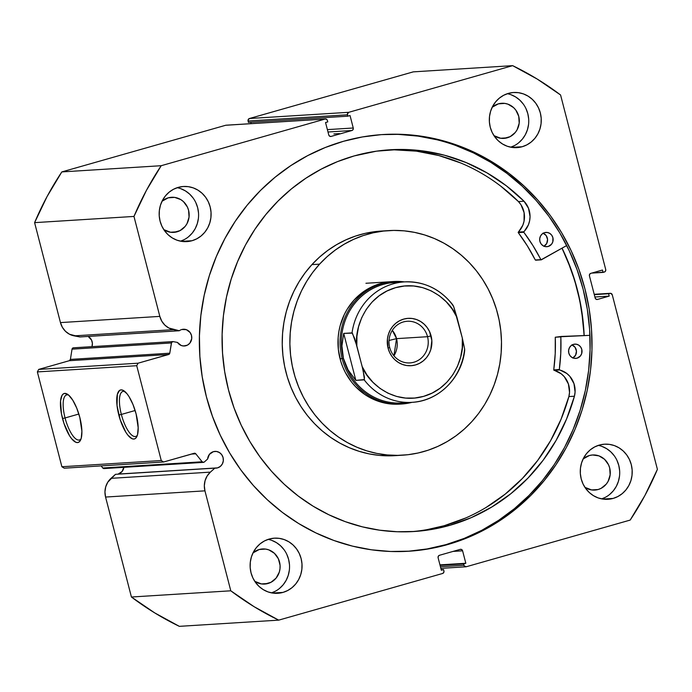 <?xml version="1.0" encoding="UTF-8"?>
<svg xmlns="http://www.w3.org/2000/svg" width="692" height="692" viewBox="0 0 692 692"><rect width="100%" height="100%" fill="white"/><g stroke="black" fill="none" stroke-linecap="round" stroke-linejoin="round"><path stroke-width="1.04" d="M123.937 467.074L122.077 471.512L118.202 474.072A8.39 7.889 -93.6 0 1 117.77 474.184A8.39 7.889 86.4 0 0 118.202 474.072L217.573 467.87L220.324 466.425L222.34 463.96L223.308 460.863L223.083 457.602L221.708 454.67L219.373 452.507L216.458 451.452L213.387 451.668A8.39 7.889 -93.6 0 0 207.617 459.03L204.313 461.997A1.635 1.54 -93.6 0 1 203.725 462.317A1.635 1.54 86.4 0 0 204.313 461.997L207.617 459.03L209.399 454.367L213.387 451.668A8.39 7.889 -93.6 0 1 214.952 451.392A8.39 7.889 -93.6 0 1 223.257 458.433A8.39 7.889 -93.6 0 1 217.573 467.87L118.202 474.072A8.39 7.889 86.4 0 0 123.903 467.342M597.144 299.506A2.041 1.92 -93.6 0 0 597.525 299.437L609.211 296.107L594.904 297.006L609.211 296.107L608.597 293.737L594.29 294.636L609.894 293.373L594.22 294.351L609.894 293.373A2.041 1.92 -93.6 0 1 612.264 294.818L657.4 469.358A304.791 286.592 -93.6 0 1 630.178 520.081L466.322 566.731A2.041 1.92 -93.6 0 1 463.951 565.278L463.597 563.902L440.077 565.364L463.597 563.902L465.82 563.262L439.956 564.88L465.82 563.262L462.602 550.815L453.052 551.412L462.602 550.815A2.041 1.92 -93.6 0 0 460.232 549.37L439.463 555.287A2.041 1.92 -93.6 0 0 438.114 557.787L441.34 570.234L443.563 569.602L441.211 569.75L443.563 569.602L443.918 570.986A2.041 1.92 -93.6 0 1 442.577 573.486L278.72 620.136L179.349 626.346A304.791 286.592 86.4 0 1 131.419 597.014L230.791 590.804L254.102 606.694L278.72 620.136A304.791 286.592 -93.6 0 1 230.791 590.804L204.944 490.844L105.573 497.055L204.944 490.844L230.791 590.804L131.419 597.014L105.573 497.055A18.269 17.179 86.4 0 1 110.997 478.345L210.368 472.134L207.15 475.975L205.083 480.629L204.33 485.723L204.944 490.844A18.269 17.179 -93.6 0 1 210.368 472.134L110.997 478.345L115.477 474.331L214.849 468.121L210.368 472.134L214.849 468.121A8.39 7.889 -93.6 0 0 217.573 467.87A8.39 7.889 -93.6 0 1 215.999 468.138A8.39 7.889 -93.6 0 1 214.849 468.121L115.477 474.331L107.779 482.186L105.712 486.839L104.95 491.934L105.573 497.055L131.419 597.014L154.731 612.904L179.349 626.346L278.72 620.136L442.577 573.486L443.736 572.535L443.918 570.986L443.563 569.602L441.34 570.234L438.114 557.787L438.304 556.238L439.463 555.287L460.232 549.37L461.694 549.578L462.602 550.815L465.82 563.262L463.597 563.902L464.289 565.995L466.322 566.731L630.178 520.081L644.944 495.429L657.4 469.358L612.264 294.818L610.647 293.322L608.597 293.737L609.211 296.107L597.525 299.437L596.063 299.229L595.155 297.993L589.437 275.857L589.619 274.309L590.778 273.357L602.464 270.027L603.078 272.406L604.375 272.034L605.535 271.082L605.716 269.525L560.581 94.986L537.269 79.096L512.651 65.654L348.794 112.303L347.401 114.007L347.808 116.187L350.04 115.555L353.257 128.003L353.076 129.56L351.908 130.511L331.139 136.419L329.677 136.22L328.769 134.975L325.551 122.527L327.774 121.896L327.42 120.512L326.512 119.266L325.058 119.059L161.193 165.708L146.427 190.361L133.971 216.432L159.826 316.391L161.764 321.14L164.869 325.128L168.9 328.043L179.323 330.741A8.39 7.889 -93.6 0 1 181.797 329.513A8.39 7.889 -93.6 0 1 183.371 329.245A8.39 7.889 -93.6 0 1 191.667 336.286A8.39 7.889 -93.6 0 1 185.984 345.715L182.818 345.913L185.984 345.715A8.39 7.889 -93.6 0 1 184.409 345.991A8.39 7.889 -93.6 0 1 177.463 342.428L173.182 341.623L171.616 342.35L169.774 353.197L169.064 354.313L138.08 363.196L136.731 365.705L161.262 460.543L163.623 461.988L194.642 453.225L195.793 453.814L202.142 461.789L203.725 462.317A1.635 1.54 -93.6 0 1 202.142 461.789L195.793 453.814L191.381 454.082L195.793 453.814A1.635 1.54 -93.6 0 0 194.21 453.277L163.623 461.988L64.252 468.199L61.891 466.745L64.252 468.199L163.623 461.988L161.262 460.543L136.731 365.705L37.359 371.915L61.891 466.745L161.262 460.543L61.891 466.745L37.359 371.915L38.7 369.407L37.359 371.915L136.731 365.705L138.08 363.196L168.666 354.494L69.286 360.705L38.7 369.407L138.08 363.196L38.7 369.407L69.286 360.705A1.635 1.54 86.4 0 0 70.402 359.407L69.286 360.705L168.666 354.494A1.635 1.54 -93.6 0 0 169.774 353.197L70.402 359.407L72.029 349.157L70.402 359.407L169.774 353.197L171.408 342.947A1.635 1.54 -93.6 0 1 173.182 341.623L177.463 342.428L181.243 345.498L183.605 345.991L187.428 345.144L189.859 343.154L191.719 338.717L191.494 335.456L190.118 332.515L186.373 329.677L181.797 329.513A8.39 7.889 -93.6 0 0 179.323 330.741L79.952 336.952L179.323 330.741L173.519 329.651A18.269 17.179 -93.6 0 1 159.826 316.391L60.455 322.593L62.392 327.342L65.498 331.338L69.52 334.253L79.952 336.952L74.148 335.862L173.519 329.651L74.148 335.862A18.269 17.179 86.4 0 1 60.455 322.593L34.6 222.642L60.455 322.593L159.826 316.391L133.971 216.432A304.791 286.592 -93.6 0 1 161.193 165.708L61.822 171.919L47.056 196.571L34.6 222.642L133.971 216.432L34.6 222.642A304.791 286.592 86.4 0 1 61.822 171.919L225.678 125.269L61.822 171.919L161.193 165.708L325.058 119.059A2.041 1.92 -93.6 0 1 327.42 120.512L327.774 121.896L325.551 122.527L328.769 134.975A2.041 1.92 -93.6 0 0 330.75 136.488L330.715 136.488A2.041 1.92 -93.6 0 0 331.139 136.419L351.908 130.511L327.999 131.999L351.908 130.511A2.041 1.92 -93.6 0 0 353.257 128.003L327.385 129.62L353.257 128.003L350.04 115.555L347.808 116.187L248.437 122.397L347.808 116.187L347.453 114.803A2.041 1.92 -93.6 0 1 348.794 112.303L249.423 118.514L248.021 120.218L248.437 122.397L248.082 121.014L347.453 114.803L248.082 121.014A2.041 1.92 86.4 0 1 249.423 118.514L413.28 71.864L249.423 118.514L348.794 112.303L512.651 65.654A304.791 286.592 -93.6 0 1 560.581 94.986L605.716 269.525A2.041 1.92 -93.6 0 1 604.375 272.034L591.625 273.115L603.078 272.406L602.464 270.027L590.778 273.357A2.041 1.92 -93.6 0 0 589.437 275.857L595.155 297.993A2.041 1.92 -93.6 0 0 597.144 299.506L597.101 299.506M91.967 346.649A8.39 7.889 86.4 0 0 88.195 336.442L91.569 340.127L92.382 343.284L91.967 346.649M68.646 395.106A23.416 7.802 -105.9 0 0 65.065 417.951L62.514 418.522A25.457 8.486 74.1 0 1 67.531 394.258A25.457 8.486 74.1 0 1 79.814 417.44L81.89 431.194L81.258 438.131L80.35 440.493L79.087 441.998L77.521 442.577L75.713 442.205L71.648 438.728L69.546 435.752L63.924 423.314L61.441 413.721L60.55 400.979L61.977 395.478L63.24 393.973L64.806 393.393L68.603 395.063L72.781 400.218L76.725 408.072L79.814 417.44A25.457 8.486 74.1 0 1 80.575 440.069A25.457 8.486 74.1 0 1 62.514 418.522L65.065 417.951A23.416 7.802 74.1 0 1 66.614 394.942A23.416 7.802 74.1 0 1 68.646 395.106M124.941 391.585A23.416 7.802 -105.9 0 0 121.351 414.439L118.808 415.01A25.457 8.486 74.1 0 1 123.825 390.746A25.457 8.486 74.1 0 1 136.099 413.928L138.175 427.682L137.544 434.611L136.635 436.981L135.381 438.477L133.815 439.057L131.999 438.693L127.934 435.216L125.832 432.24L120.209 419.793L117.026 405.555L117.363 394.328L119.526 390.461L121.091 389.881L122.908 390.245L126.973 393.722L129.075 396.698L133.011 404.56L136.099 413.928A25.457 8.486 74.1 0 1 136.86 436.548A25.457 8.486 74.1 0 1 118.808 415.01L121.351 414.439A23.416 7.802 74.1 0 1 122.899 391.421A23.416 7.802 74.1 0 1 124.941 391.585M78.845 414.032L65.065 417.951L78.845 414.032M135.13 410.512L121.351 414.439L135.13 410.512M562.06 248.16A208.75 196.286 -93.6 0 1 584.178 335.568L581.522 309.514L577.327 289.49L571.307 269.984L562.06 248.16M407.77 551.299A208.75 196.286 86.4 0 0 445.951 544.639L447.828 544.526A208.75 196.286 -93.6 0 1 408.704 551.239A208.75 196.286 -93.6 0 1 202.099 376.128A208.75 196.286 -93.6 0 1 343.543 141.272L362.349 136.955L381.474 134.629L400.737 134.309L419.949 135.995L438.927 139.672L457.49 145.311L475.456 152.854L492.661 162.222L508.923 173.329L524.103 186.07L538.039 200.325L550.607 215.956L561.679 232.806L571.159 250.712L578.944 269.508L584.974 289.014L589.169 309.03L591.504 329.383L591.954 349.858L590.518 370.272L587.197 390.418L582.041 410.114L575.087 429.152L566.402 447.369L556.074 464.574L544.206 480.603L530.902 495.316L516.301 508.551L500.532 520.202L483.76 530.133L466.131 538.272L447.828 544.526L429.023 548.834L409.898 551.161L390.643 551.481L371.422 549.794L352.444 546.118L333.881 540.478L315.915 532.935L298.71 523.567L282.448 512.461L267.276 499.719L253.333 485.464L240.764 469.833L229.692 452.992L220.212 435.078L212.427 416.281L206.406 396.775L202.202 376.759L199.867 356.406L199.417 335.931L200.853 315.517L204.175 295.372L209.33 275.684L216.285 256.637L224.969 238.429L235.297 221.224L247.174 205.187L260.469 190.473L275.079 177.239L290.839 165.596L307.62 155.657L325.24 147.517L343.543 141.272A208.75 196.286 -93.6 0 1 382.667 134.551A208.75 196.286 -93.6 0 1 589.273 309.661A208.75 196.286 -93.6 0 1 447.828 544.526L445.951 544.639A208.75 196.286 86.4 0 0 587.473 310.275A208.75 196.286 86.4 0 0 381.733 134.611M605.379 497.297L601.659 498.88A27.611 25.967 86.4 0 0 619.651 470.906A27.611 25.967 86.4 0 0 598.312 445.388M613.138 498.422L602.715 499.07L613.138 498.422L608.121 499.295L603.035 499.114L598.061 497.885L593.416 495.645L589.255 492.488L585.743 488.535L583.027 483.942L581.202 478.873L580.337 473.536L580.467 468.121L581.591 462.853L583.659 457.922L586.591 453.528L590.285 449.826L594.592 446.971L599.341 445.068A27.611 25.967 -93.6 0 1 604.523 444.186A27.611 25.967 -93.6 0 1 631.848 467.351A27.611 25.967 -93.6 0 1 613.138 498.422A27.611 25.967 -93.6 0 1 607.965 499.304A27.611 25.967 -93.6 0 1 580.631 476.139A27.611 25.967 -93.6 0 1 599.341 445.068L604.358 444.195L609.453 444.376L614.418 445.605L619.072 447.845L623.232 451.002L626.736 454.955L629.452 459.549L631.277 464.617L632.142 469.954L632.012 475.369L630.896 480.637L628.82 485.568L625.888 489.962L622.194 493.656L617.895 496.519L613.138 498.422M514.433 145.614L510.705 147.197A27.611 25.967 86.4 0 0 528.697 119.223A27.611 25.967 86.4 0 0 507.366 93.705M522.183 146.73L511.769 147.379L522.183 146.73L517.166 147.612L512.08 147.431L507.115 146.194L502.461 143.962L498.301 140.805L494.797 136.852L492.073 132.25L490.247 127.19L489.382 121.844L489.512 116.438L490.637 111.17L492.704 106.239L495.645 101.845L499.33 98.143L503.638 95.288L508.386 93.385A27.611 25.967 -93.6 0 1 513.568 92.494A27.611 25.967 -93.6 0 1 540.902 115.659A27.611 25.967 -93.6 0 1 522.183 146.73A27.611 25.967 -93.6 0 1 517.01 147.621A27.611 25.967 -93.6 0 1 489.677 124.456A27.611 25.967 -93.6 0 1 508.386 93.385L513.412 92.512L518.498 92.685L523.463 93.922L528.117 96.162L532.278 99.311L535.781 103.264L538.506 107.865L540.331 112.934L541.196 118.271L541.066 123.678L539.942 128.954L537.874 133.876L534.933 138.279L531.248 141.972L526.941 144.827L522.183 146.73M275.226 591.279L271.498 592.871A27.611 25.967 86.4 0 0 289.49 564.897A27.611 25.967 86.4 0 0 268.159 539.379M282.985 592.404L272.562 593.053L282.985 592.404L277.968 593.286L272.873 593.105L267.908 591.868L263.254 589.636L259.093 586.479L255.59 582.526L252.874 577.924L251.04 572.864L250.175 567.518L250.314 562.112L251.43 556.844L253.497 551.913L256.438 547.51L260.131 543.817L264.43 540.962L269.188 539.059A27.611 25.967 -93.6 0 1 274.361 538.168A27.611 25.967 -93.6 0 1 301.695 561.333A27.611 25.967 -93.6 0 1 282.985 592.404A27.611 25.967 -93.6 0 1 277.803 593.295A27.611 25.967 -93.6 0 1 250.478 570.13A27.611 25.967 -93.6 0 1 269.188 539.059L274.205 538.177L279.291 538.359L284.256 539.596L288.91 541.827L293.071 544.985L296.574 548.938L299.299 553.539L301.124 558.6L301.989 563.945L301.859 569.352L300.735 574.619L298.667 579.55L295.735 583.953L292.041 587.646L287.734 590.501L282.985 592.404M184.271 239.596L180.551 241.179A27.611 25.967 86.4 0 0 198.535 213.205A27.611 25.967 86.4 0 0 177.204 187.688M192.03 240.721L181.607 241.37L192.03 240.721L187.013 241.595L181.918 241.413L176.953 240.185L172.299 237.944L168.147 234.796L164.635 230.843L161.919 226.241L160.094 221.172L159.229 215.835L159.359 210.429L160.483 205.152L162.551 200.23L165.483 195.827L169.177 192.134L173.484 189.279L178.233 187.376A27.611 25.967 -93.6 0 1 183.406 186.485A27.611 25.967 -93.6 0 1 210.74 209.65A27.611 25.967 -93.6 0 1 192.03 240.721A27.611 25.967 -93.6 0 1 186.857 241.603A27.611 25.967 -93.6 0 1 159.523 218.438A27.611 25.967 -93.6 0 1 178.233 187.376L183.25 186.494L188.345 186.676L193.31 187.904L197.964 190.144L202.116 193.302L205.628 197.255L208.344 201.848L210.169 206.917L211.034 212.262L210.904 217.669L209.78 222.936L207.712 227.867L204.78 232.261L201.087 235.963L196.779 238.818L192.03 240.721M168.225 197.834A17.594 16.539 -93.6 0 1 171.53 197.272A17.594 16.539 -93.6 0 1 188.933 212.029A17.594 16.539 -93.6 0 1 177.014 231.82L170.379 232.235L177.014 231.82A17.594 16.539 -93.6 0 1 173.718 232.382A17.594 16.539 -93.6 0 1 163.814 229.64L170.578 232.261L173.822 232.382L180.041 230.609L185.136 226.431L187.013 223.628L189.046 217.132L188.579 210.29L187.411 207.055L183.449 201.614L180.794 199.599L174.669 197.393L168.225 197.834A17.594 16.539 -93.6 0 0 162.04 201.225L168.225 197.834M259.18 549.526A17.594 16.539 -93.6 0 1 262.476 548.955A17.594 16.539 -93.6 0 1 279.888 563.712A17.594 16.539 -93.6 0 1 267.968 583.503L261.334 583.918L267.968 583.503A17.594 16.539 -93.6 0 1 264.673 584.074A17.594 16.539 -93.6 0 1 254.768 581.332L261.533 583.953L264.776 584.065L270.996 582.292L276.091 578.123L279.283 572.18L279.992 568.824L280.078 565.373L278.366 558.747L274.395 553.297L268.781 549.863L265.616 549.076L259.18 549.526A17.594 16.539 -93.6 0 0 252.987 552.908L259.18 549.526M498.387 103.852A17.594 16.539 -93.6 0 1 501.683 103.281A17.594 16.539 -93.6 0 1 519.095 118.038A17.594 16.539 -93.6 0 1 507.175 137.829L500.532 138.244L507.175 137.829A17.594 16.539 -93.6 0 1 503.88 138.4A17.594 16.539 -93.6 0 1 493.967 135.658L500.74 138.279L503.975 138.391L510.203 136.618L515.298 132.449L517.166 129.646L519.199 123.15L518.732 116.299L515.834 110.14L513.602 107.623L507.989 104.189L504.823 103.402L498.387 103.852A17.594 16.539 -93.6 0 0 492.194 107.234L498.387 103.852M589.342 455.535A17.594 16.539 -93.6 0 1 592.637 454.973A17.594 16.539 -93.6 0 1 610.05 469.73A17.594 16.539 -93.6 0 1 598.13 489.521L591.487 489.936L598.13 489.521A17.594 16.539 -93.6 0 1 594.826 490.083A17.594 16.539 -93.6 0 1 584.922 487.341L591.686 489.962L598.13 489.521L601.158 488.31L606.253 484.132L608.121 481.329L610.154 474.833L609.687 467.982L608.519 464.756L604.557 459.306L598.943 455.872L592.534 454.973L589.342 455.535A17.594 16.539 -93.6 0 0 583.148 458.926L589.342 455.535M250.789 122.25L251.144 123.634L250.789 122.25M226.431 125.217L325.058 119.059L225.678 125.269A2.041 1.92 86.4 0 1 226.068 125.209L325.439 118.998M73.205 347.842L72.029 349.157L171.408 342.947L72.029 349.157A1.635 1.54 86.4 0 1 73.447 347.808L172.818 341.597M203.413 462.368L104.042 468.579A1.635 1.54 86.4 0 1 102.771 468L202.142 461.789L102.771 468L101.093 465.898L103.091 468.311L104.345 468.527M413.28 71.864L512.651 65.654L413.28 71.864M188.579 236.742L192.272 233.048L195.205 228.645L197.272 223.715L198.396 218.447M198.526 213.041L197.661 207.695L195.836 202.635M193.12 198.033L189.608 194.08L185.447 190.923L180.802 188.691M279.533 588.425L283.218 584.731L286.159 580.337L288.227 575.407L289.351 570.139M289.481 564.724L288.616 559.387L286.791 554.318M284.066 549.725L280.563 545.772L276.402 542.614L271.748 540.374M518.732 142.751L522.425 139.057L525.366 134.663L527.434 129.733L528.558 124.465M528.688 119.05L527.823 113.713L525.989 108.644M523.273 104.051L519.77 100.098L515.609 96.941L510.956 94.7M609.687 494.443L613.38 490.74L616.312 486.346L618.389 481.416L619.504 476.148M619.634 470.742L618.769 465.396L616.944 460.336M614.228 455.734L610.716 451.781L606.564 448.624L601.91 446.392M463.951 565.278L440.432 566.748L463.951 565.278M408.02 551.273L427.154 548.946L445.951 544.639L464.254 538.385L481.883 530.254L498.655 520.315L514.424 508.672L529.025 495.429L542.329 480.724L554.197 464.687L564.525 447.482L573.21 429.274L580.164 410.226L585.328 390.539L588.641 370.393L590.077 349.979L589.627 329.496L587.292 309.151L583.096 289.126L577.067 269.629L569.282 250.824L559.811 232.919L548.73 216.068L536.162 200.446L522.226 186.191L507.046 173.45L490.784 162.343L473.579 152.967L455.613 145.432M437.05 139.793L418.072 136.116L398.86 134.43M137.362 435.242A23.416 7.802 74.1 0 1 135.719 436.453A23.416 7.802 74.1 0 1 121.351 414.439A23.416 7.802 -105.9 0 0 137.362 435.242M81.076 438.763A23.416 7.802 74.1 0 1 79.433 439.974A23.416 7.802 74.1 0 1 65.065 417.951A23.416 7.802 -105.9 0 0 81.076 438.763M401.602 404.016A61.363 57.704 -93.6 0 1 342.125 358.603L340.04 358.733L342.125 358.603A61.363 57.704 -93.6 0 1 393.947 281.514A61.363 57.704 -93.6 0 1 404.483 281.886A61.363 57.704 86.4 0 0 342.125 358.603A61.363 57.704 86.4 0 0 412.008 402.337A61.363 57.704 -93.6 0 1 401.602 404.016L399.518 404.145A61.363 57.704 -93.6 0 1 343.336 368.3A61.363 57.704 -93.6 0 1 354.166 299.939L347.142 309.315L344.313 314.505L340.17 325.664L338.89 331.52L338.154 337.48L338.353 349.512L340.758 361.285L342.756 366.933L345.265 372.348L351.718 382.278L355.593 386.707L364.468 394.241L369.372 397.286L379.899 401.775L391.032 404.007L400.556 404.067M319.566 264.145A112.502 105.789 -93.6 0 1 388.67 230.609A112.502 105.789 -93.6 0 1 491.666 296.314A112.502 105.789 -93.6 0 1 471.806 421.644A112.502 105.789 -93.6 0 1 402.701 455.18A112.502 105.789 -93.6 0 1 299.705 389.475A112.502 105.789 -93.6 0 1 319.566 264.145L311.919 264.621L319.566 264.145L327.134 256.654L335.369 249.994L344.183 244.224L353.491 239.406L363.205 235.583L373.23 232.797L383.472 231.067L393.834 230.419L404.214 230.851L414.508 232.365L424.628 234.943L434.464 238.558L443.927 243.177L452.923 248.765L461.374 255.253L469.185 262.579L476.295 270.684L482.627 279.49L488.119 288.901L492.721 298.832L496.389 309.186L499.088 319.868L500.792 330.767L501.484 341.787L501.155 352.816L499.814 363.75L497.47 374.484L494.14 384.916L489.867 394.942L484.685 404.465L478.648 413.392L471.806 421.644L464.237 429.135L456.002 435.804L447.196 441.565L437.88 446.383L428.166 450.207L418.141 452.992L407.899 454.722L397.537 455.371L387.157 454.938L376.863 453.424L366.743 450.847L356.908 447.231L347.445 442.612L338.449 437.033L329.998 430.545L322.187 423.21L315.076 415.105L308.744 406.299L303.252 396.888L298.65 386.958L294.982 376.604L292.284 365.921L290.579 355.022L289.887 344.002L290.216 332.973L291.557 322.04L293.91 311.305L297.231 300.873L301.504 290.848L306.686 281.324L312.732 272.397L319.566 264.145M388.67 230.609L381.024 231.085A112.502 105.789 86.4 0 0 311.919 264.621L305.085 272.873L299.048 281.808L293.866 291.323L289.585 301.349L286.263 311.781L283.919 322.515L282.57 333.449L282.241 344.478L282.933 355.498L284.637 366.397L287.336 377.079L291.003 387.433L295.605 397.372L301.107 406.784L307.43 415.581L314.54 423.686L322.36 431.021L330.802 437.508L339.798 443.088L349.27 447.707L359.105 451.322L369.217 453.9L379.519 455.414L395.184 455.656M561.973 248.203A208.647 196.191 -93.6 0 1 584.083 335.568L582.967 320.889L579.809 300.665L574.81 280.857L568.002 261.654L561.973 248.203M381.154 231.076L365.584 233.273L355.558 236.058L345.844 239.882L336.537 244.7L327.723 250.469L319.496 257.13L311.919 264.621A112.502 105.789 86.4 0 0 292.067 389.951A112.502 105.789 86.4 0 0 395.063 455.656L402.701 455.18M391.932 281.644L383.437 282.838L372.668 286.445L362.79 292.223L354.166 299.939A61.363 57.704 -93.6 0 1 391.862 281.644L391.793 281.653M389.691 347.47A20.864 19.618 86.4 0 0 413.825 362.245A20.864 19.618 86.4 0 0 427.535 336.701L431.099 335.905A23.727 22.308 -93.6 0 1 415.511 364.943A23.727 22.308 -93.6 0 1 388.065 348.154L389.691 347.47A20.864 19.618 -93.6 0 1 407.311 321.261A20.864 19.618 -93.6 0 1 427.535 336.701A20.864 19.618 -93.6 0 1 409.915 362.911A20.864 19.618 -93.6 0 1 389.691 347.47L388.065 348.154L389.639 352.505L391.975 356.458L394.985 359.849L398.557 362.565L402.562 364.485L406.827 365.549L411.204 365.696L415.511 364.943L419.594 363.309L423.296 360.861L426.462 357.678L428.988 353.906L430.77 349.668L431.843 340.49L429.533 331.546L427.198 327.601L424.179 324.202L420.606 321.486L416.61 319.566L412.345 318.51L407.969 318.355L403.661 319.107L399.569 320.742L395.876 323.199L392.701 326.373L390.176 330.153L388.402 334.383L387.442 338.916L388.065 348.154A23.727 22.308 -93.6 0 1 403.661 319.107A23.727 22.308 -93.6 0 1 431.099 335.905L427.535 336.701L396.542 338.639L427.535 336.701A20.864 19.618 86.4 0 0 403.401 321.936A20.864 19.618 86.4 0 0 389.691 347.47M393.912 355.783A20.864 19.618 86.4 0 0 396.542 338.639L393.912 355.783M389.034 340.464L396.542 338.639L389.034 340.464M406.905 402.415A60.342 56.744 -93.6 0 1 343.405 358.318L342.125 358.603L343.405 358.318A60.342 56.744 -93.6 0 1 399.405 282.44M452.706 304.757C440.112 288.841 424.023 281.22 404.431 281.886L394.353 282.518A60.342 56.744 86.4 0 0 343.405 358.318A60.342 56.744 86.4 0 0 401.879 402.969L411.956 402.337A60.342 56.744 -93.6 0 1 364.191 379.856L355.852 380.375L348.119 369.96L343.405 358.318L341.909 345.965L343.699 333.406L352.038 332.887A60.342 56.744 -93.6 0 1 404.431 281.886A60.342 56.744 -93.6 0 1 452.205 304.376L453.718 306.72L452.975 305.181M464.687 350.472L464.626 348.898L464.349 351.337A60.342 56.744 -93.6 0 1 411.956 402.337C438.321 401.204 461.59 378.308 464.661 350.74M456.997 317.455L453.718 306.72L462.334 338.085L456.997 317.455L452.265 309.142L446.262 301.798L439.178 295.648L431.211 290.874L422.604 287.621L413.608 285.986L404.491 286.004L395.53 287.69L386.984 290.995L379.112 295.804L372.14 301.989L366.284 309.359L361.708 317.706L358.551 326.762L356.916 336.286L356.838 345.965L352.41 333.112L343.699 333.406L355.852 380.375L364.433 379.588L363.084 370.246L356.838 345.965C354.192 328.89 365.35 296.159 395.53 287.69C425.658 278.997 451.054 301.323 456.997 317.455M413.228 402.242A60.342 56.744 86.4 0 1 364.191 379.856L364.459 377.399L362.175 366.596C368.118 382.737 393.514 405.054 423.634 396.36C453.814 387.892 464.972 355.16 462.334 338.085L464.626 348.898L462.334 338.085L462.256 347.773L460.613 357.288L457.464 366.353L452.888 374.692L447.023 382.062L440.06 388.247L432.18 393.065L423.634 396.36L414.672 398.047L405.564 398.073L396.568 396.43L387.961 393.177L379.995 388.402L372.901 382.261L366.907 374.917L362.175 366.596L354.797 338.717L352.038 332.887A60.342 56.744 86.4 0 1 403.159 281.981M343.405 358.318L348.119 369.96L355.852 380.375L343.699 333.406L341.909 345.965L343.405 358.318M392.321 330.326L396.542 338.639A20.864 19.618 86.4 0 0 392.321 330.326M535.66 260.201L541.378 259.803L566.705 245.539L541.04 259.82L532.918 245.548L523.74 232.157L528.411 224.839L529.622 220.8L530.046 216.57L528.498 208.257L524.008 201.234L518.455 201.58A191.243 179.825 86.4 0 0 387.235 149.974M544.621 232.642A7.162 6.73 -93.6 0 1 553.046 238.42A7.162 6.73 -93.6 0 1 548.194 246.473L545.495 246.646L548.194 246.473L551.507 244.285L552.804 241.863L552.899 237.711L551.723 235.202L549.733 233.36L547.242 232.46L544.621 232.642L542.277 233.879L540.556 235.972L539.725 238.619L539.916 241.404L541.092 243.913L543.082 245.755L545.581 246.655L548.194 246.473A7.162 6.73 -93.6 0 1 539.769 240.695A7.162 6.73 -93.6 0 1 544.621 232.642M544.033 246.24A7.162 6.73 86.4 0 0 543.22 233.23M573.512 344.357A7.162 6.73 -93.6 0 1 581.937 350.126A7.162 6.73 -93.6 0 1 577.085 358.179L574.386 358.352L577.085 358.179L580.389 355.991L581.695 353.577L581.79 349.417L580.614 346.917L578.624 345.074L576.133 344.175L573.512 344.357L571.159 345.585L569.447 347.687L568.616 350.325L568.807 353.119L569.983 355.619L571.973 357.461L574.464 358.361L577.085 358.179A7.162 6.73 -93.6 0 1 568.66 352.41A7.162 6.73 -93.6 0 1 573.512 344.357M572.924 357.946A7.162 6.73 86.4 0 0 572.111 344.936M354.166 155.934A191.243 179.825 -93.6 0 1 390.011 149.775A191.243 179.825 -93.6 0 1 524.017 201.225L506.319 185.793L486.952 172.853L466.218 162.603L444.446 155.216L421.99 150.813L399.215 149.455L376.483 151.167L354.166 155.934L337.393 161.66L321.252 169.116L305.881 178.216L291.436 188.881L278.054 201.017L265.875 214.494L254.993 229.182L245.53 244.942L237.581 261.628L231.206 279.075L226.483 297.11L223.438 315.569L222.123 334.271L222.539 353.032L224.675 371.673L228.524 390.02L234.043 407.891L241.171 425.104L249.855 441.513L260.002 456.954L271.515 471.269L284.291 484.322L298.191 496L313.095 506.181L328.856 514.762L345.317 521.673L362.323 526.837L379.709 530.202L397.312 531.75L414.958 531.456L432.483 529.319L449.705 525.375A191.243 179.825 -93.6 0 1 413.859 531.525A191.243 179.825 -93.6 0 1 224.58 371.102A191.243 179.825 -93.6 0 1 354.166 155.934M411.083 531.681A191.243 179.825 86.4 0 0 444.152 525.721L449.705 525.375L444.152 525.721A191.243 179.825 86.4 0 0 568.885 396.568L574.438 396.222A191.243 179.825 -93.6 0 1 449.705 525.375L471.261 517.642L491.701 507.072L510.705 493.82L527.953 478.111L543.177 460.197L556.134 440.354L566.61 418.92L574.438 396.222L575.078 392.027L573.971 383.636L569.853 376.362L566.86 373.516L559.309 369.675L560.771 353.249L560.857 336.736L589.947 335.343L561.203 336.468L555.269 337.238L561.186 336.468M339.443 133.591L333.881 133.945L339.443 133.591M541.222 259.855L535.297 259.984A177.965 167.334 86.4 0 0 518.247 232.633L523.809 232.287A177.965 167.334 -93.6 0 1 540.85 259.638L535.297 259.984L527.365 245.902L518.187 232.503L522.849 225.185L524.06 221.146L524.103 212.686L521.024 204.858L518.455 201.58L500.757 186.139M460.656 162.949L438.884 155.562L416.428 151.159L393.661 149.801M426.921 529.674L444.152 525.721L465.699 517.988M486.147 507.418L505.143 494.174L522.391 478.457L537.615 460.543L550.572 440.709L561.048 419.265L568.885 396.568L569.525 392.373L568.409 383.982L564.291 376.707L561.298 373.862L553.747 370.021L555.218 353.595L555.269 337.238L560.831 336.892A177.965 167.334 -93.6 0 1 559.3 369.528L553.738 369.874A177.965 167.334 86.4 0 0 555.269 337.238L561.195 336.468M572.76 358.041L575.597 355.195L576.453 351.155L575.052 347.263L571.86 344.841M543.869 246.326L546.706 243.489L547.562 239.441L546.161 235.548L542.969 233.126M559.3 369.528L553.738 369.874L554.041 370.332L559.594 369.986L559.3 369.528M568.876 396.559A21.141 19.878 86.4 0 0 554.041 370.332L559.594 369.986A21.141 19.878 -93.6 0 1 574.438 396.213L568.876 396.559M524.008 201.234L518.446 201.58L524.008 201.234A21.141 19.878 -93.6 0 1 523.844 231.733L518.282 232.079A21.141 19.878 86.4 0 0 518.446 201.58L524.008 201.234M523.844 231.733L518.282 232.079L518.247 232.633L523.809 232.287L523.844 231.733M535.738 260.183L541.135 259.846M610.275 293.304L594.203 294.308M440.856 568.366L465.898 566.8M393.947 281.514L365.93 283.27"/></g></svg>
